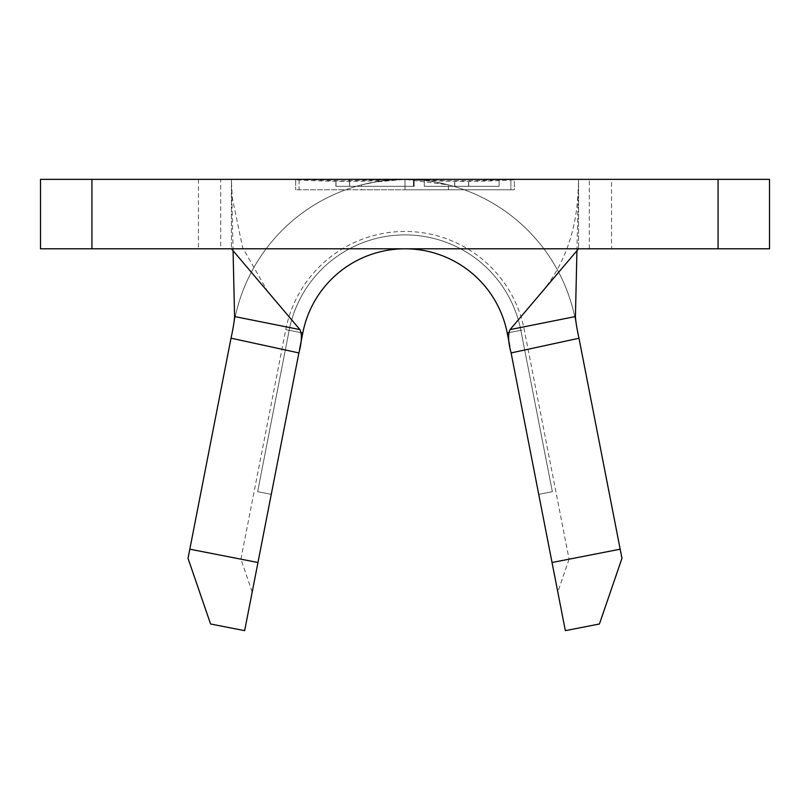 <?xml version="1.0" encoding="UTF-8"?>
<svg xmlns="http://www.w3.org/2000/svg" width="810" height="810" viewBox="0 0 810 810"><rect width="100%" height="100%" fill="white"/><g stroke="black" fill="none" stroke-linecap="round" stroke-linejoin="round"><path stroke-width="0.61" stroke-dasharray="4.05 3.04" d="M361.604 189.773L448.396 189.773L361.604 189.773L361.604 184.872L378.969 181.319C396.292 178.767 413.647 178.767 431.031 181.319L448.396 184.872L405 179.354L374.321 182.088L361.604 184.872M448.396 189.773L448.396 184.872M611.55 179.354L198.45 179.354L611.55 179.354L611.55 248.781L198.45 248.781L611.55 248.781M198.45 179.354L198.45 248.781M414.153 179.354L414.153 186.3L335.877 186.3L414.163 186.3L414.163 179.364L499.112 179.587L499.112 186.3L499.092 179.354L510.877 179.354L479.429 180.66L447.95 180.812L405 179.354L342.063 180.913L299.123 179.354L414.153 179.354L336.018 179.354M424.308 179.364L424.308 186.3L499.112 186.3L424.288 186.3L424.288 179.354L499.092 179.354M91.925 248.781L91.925 179.354L40.5 179.354L40.5 248.781L231.427 248.781L231.427 179.354L514.35 179.354L514.35 189.773L295.65 189.773L405 189.773L299.123 189.773L299.123 179.354L510.877 179.354L510.877 189.773L405 189.773L514.35 189.773L514.35 179.354L578.573 179.354L578.573 248.781L578.573 179.354L769.5 179.354L769.5 248.781L718.075 248.781L718.075 179.354M378.969 181.319A173.573 173.573 0 0 0 234.647 319.656L188.031 558.323L210.58 623.994L244.65 630.646L302.788 332.971A104.146 104.146 0 0 1 507.212 332.971L538.731 494.363L552.359 491.7L538.731 494.363L552.359 491.7L538.731 494.363L552.359 491.7L538.731 494.363L552.359 491.7L538.731 494.363L509.814 346.285M299.568 349.444L302.788 332.971A104.146 104.146 0 0 1 507.212 332.971A104.146 104.146 0 0 0 302.788 332.971A104.146 104.146 0 0 1 507.212 332.971A104.146 104.146 0 0 0 302.788 332.971A104.146 104.146 0 0 1 507.212 332.971A104.146 104.146 0 0 0 302.788 332.971A104.146 104.146 0 0 1 507.212 332.971A104.146 104.146 0 0 0 302.788 332.971L289.16 330.308L302.788 332.971A104.146 104.146 0 0 1 507.212 332.971L565.35 630.646L599.42 623.994L621.969 558.323L575.353 319.656A173.573 173.573 0 0 0 431.031 181.319M91.925 179.354L220.705 179.354L220.705 248.781M718.075 248.781L231.427 248.781L231.427 179.354L220.705 179.354M576.933 250.715L578.573 179.354M233.067 250.715L231.427 179.354M295.65 179.82L295.65 189.773L295.65 179.82C332.1 181.946 368.55 181.784 405 179.354C441.45 181.794 477.9 181.946 514.35 179.82M575.353 319.656A173.573 173.573 0 0 0 234.647 319.656M620.176 549.19L569.076 559.173L524.242 329.64A121.5 121.5 0 0 0 285.758 329.64L240.924 559.173L189.823 549.19M252.194 592.009L240.924 559.173M569.076 559.173L557.806 592.009M285.758 329.64L289.16 330.308A118.027 118.027 0 0 1 520.84 330.308L552.359 491.7L520.84 330.308L552.359 491.7L520.84 330.308L552.359 491.7L520.84 330.308L552.359 491.7L520.84 330.308L508.68 332.677M301.33 332.687L289.16 330.308L257.641 491.7L271.269 494.363L257.641 491.7L289.16 330.308A118.027 118.027 0 0 1 520.84 330.308A118.027 118.027 0 0 0 289.16 330.308L257.641 491.7L271.269 494.363L257.641 491.7L289.16 330.308A118.027 118.027 0 0 1 520.84 330.308A118.027 118.027 0 0 0 289.16 330.308L257.641 491.7L271.269 494.363L257.641 491.7L289.16 330.308A118.027 118.027 0 0 1 520.84 330.308A118.027 118.027 0 0 0 289.16 330.308L257.641 491.7L289.16 330.308A118.027 118.027 0 0 1 520.84 330.308L524.242 329.64M257.641 491.7L271.269 494.363L257.641 491.7M299.123 179.587L299.123 189.773L405 189.773L405 179.354L405 189.773L510.877 189.773L510.877 179.587M405 189.773L405 179.354L405 189.773M335.877 186.3L335.877 179.354M336.029 186.3L336.029 179.486M349.636 186.3L349.636 179.354M349.586 186.3L349.586 179.354L349.576 186.3L413.546 186.3L413.546 179.354L413.535 186.3L349.576 186.3M349.525 186.3L349.525 179.354M413.485 186.3L413.485 179.354M413.464 186.3L413.464 179.354M454.774 186.3L454.774 179.354M468.686 186.3L468.686 179.354M468.555 186.3L468.555 179.354M454.643 186.3L454.643 179.354M589.295 248.781L589.295 179.354M507.212 332.971L520.84 330.308L507.212 332.971M542.275 291.6C563.871 265.052 575.758 232.733 577.945 194.653L578.502 182.574M231.498 182.574L232.298 197.883L242.656 247.698L267.725 291.6"/><path stroke-width="1.21" d="M620.176 549.19L621.969 558.323L599.42 623.994L565.35 630.646L552.035 562.504L620.176 549.19L578.988 338.246L511.11 352.927L552.035 562.504M511.11 352.927L511.1 352.856C508.143 341.931 507.799 334.186 510.057 329.609L575.424 316.548L576.933 250.715M301.33 332.687L302.788 332.971A104.146 104.146 0 0 1 507.212 332.971L509.814 346.285M91.925 248.781L769.5 248.781L769.5 179.354L40.5 179.354L40.5 248.781L91.925 248.781L91.925 179.354M578.573 248.781L510.057 329.609M231.012 338.246L189.823 549.19L257.965 562.504L298.89 352.927L231.032 338.175C233.138 328.445 234.323 321.236 234.576 316.548L233.067 250.715M575.424 316.548C575.677 321.236 576.862 328.445 578.968 338.175L578.988 338.246M231.427 248.781L299.943 329.609C302.191 334.155 301.846 341.911 298.9 352.856L298.89 352.927M234.576 316.548L299.943 329.609M257.965 562.504L244.65 630.646L210.58 623.994L188.031 558.323L189.823 549.19M302.788 332.971L299.568 349.444M718.075 248.781L718.075 179.354M508.68 332.677L507.212 332.971"/></g></svg>
